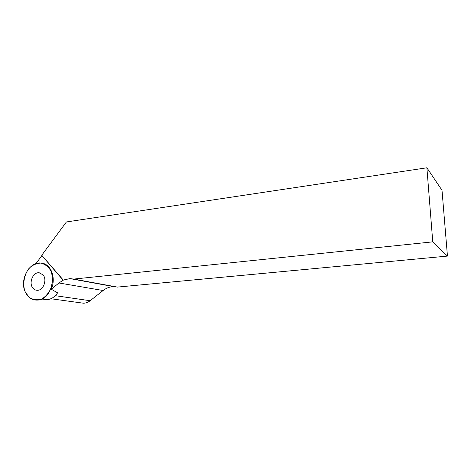 <?xml version="1.0" encoding="UTF-8"?>
<svg xmlns="http://www.w3.org/2000/svg" width="471" height="471" viewBox="0 0 471 471"><rect width="100%" height="100%" fill="white"/><g stroke="black" fill="none" stroke-linecap="round" stroke-linejoin="round"><path stroke-width="0.71" d="M25.028 291.49C19.464 279.262 29.797 260.975 41.207 263.101C57.75 264.196 55.048 298.696 38.151 300.039C32.193 300.527 27.824 297.678 25.028 291.49C22.508 284.643 23.992 274.829 28.949 268.494C32.305 265.12 36.285 263.313 40.889 263.065C45.416 264.313 48.825 267.075 51.115 271.355C52.74 276.171 52.817 281.593 51.339 287.616C48.819 292.986 45.599 296.777 41.666 299.008C37.138 300.433 32.888 299.815 28.914 297.148L25.028 291.49M32.97 288.193C34.212 289.653 35.731 290.354 37.527 290.301C43.544 290.371 47.383 279.456 42.979 274.787L38.987 272.744C32.811 272.103 28.466 283.277 32.97 288.193M46.14 299.638L47.954 299.544C51.763 298.938 54.972 296.701 57.586 292.844L51.274 289.229C55.819 279.356 52.104 266.515 44.144 263.919M115.513 286.745L113.835 286.645C109.996 286.662 106.428 287.952 103.12 290.513L58.952 282.983L63.314 280.11L41.742 255.253L66.423 221.947L426.885 167.788L442.01 190.284L447.45 256.089L117.409 287.092L73.723 279.073L432.761 241.858L426.885 167.788M63.155 280.08L69.944 278.608L73.723 279.073M39.57 272.886L40.241 272.956M58.952 282.983L51.274 289.229M55.284 295.688L90.155 300.722L103.12 290.513M41.931 255.465L36.02 263.595M90.155 300.722C88.071 302.329 85.857 303.165 83.502 303.212L80.712 302.829M447.45 256.089L432.761 241.858M63.232 280.292L41.943 255.606M47.954 299.544L38.151 300.039M40.159 273.027L38.987 272.744M113.835 286.645L69.944 278.608M50.85 298.738L83.502 303.212"/></g></svg>

